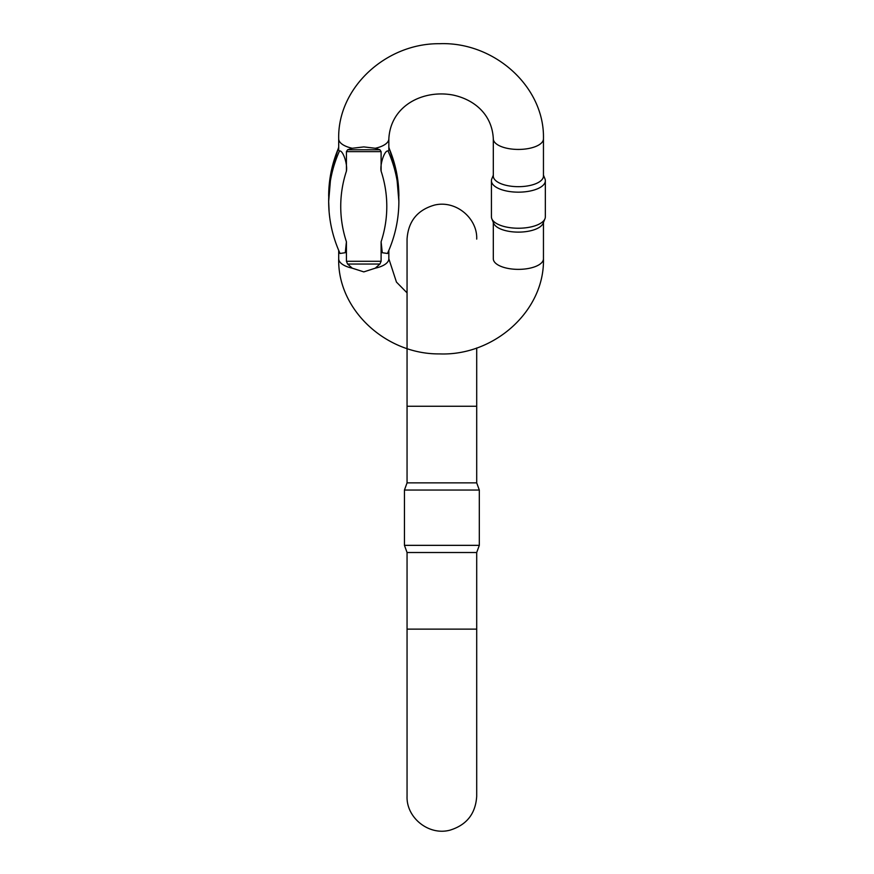 <?xml version="1.0" encoding="UTF-8"?>
<svg xmlns="http://www.w3.org/2000/svg" width="874" height="874" viewBox="0 0 874 874"><rect width="100%" height="100%" fill="white"/><g stroke="black" fill="none" stroke-linecap="round" stroke-linejoin="round"><path stroke-width="1.31" d="M476.701 347.972L476.701 482.874L479.313 490.041L404.443 490.041L404.443 545.343L479.313 545.343L479.313 490.041M476.701 406.257L407.055 406.257L407.055 482.874L476.701 482.874M407.055 796.29L407.055 552.521L476.701 552.521L476.701 796.29L476.701 629.127L407.055 629.127L407.055 796.29C406.224 817.78 428.937 836.014 450.143 830.114C466.749 824.925 475.598 813.65 476.701 796.29M476.701 552.521L479.313 545.343M388.1 151.071A148.372 134.476 0 0 1 398.872 201.359C398.828 219.44 395.026 236.81 387.477 253.482L382.266 252.717L381.108 241.77L381.108 261.282L379.928 264.046L375.252 268.187L363.813 271.89L352.277 268.187L347.601 264.046L346.421 261.282L346.421 241.77L345.285 252.695L340.062 253.482C332.502 236.81 328.7 219.44 328.668 201.359A148.372 134.476 0 0 1 339.429 151.071C342.695 149.52 347.754 164.028 346.421 171.14L346.421 151.639L347.601 149.771L352.277 148.263L363.813 146.908L375.252 148.263L379.928 149.771L381.108 151.639L381.108 171.14C379.775 164.093 384.811 149.541 388.1 151.071L388.843 150.208L388.843 138.846A25.073 10.597 180 0 1 375.252 148.263M544.95 178.831L543.453 175.171L544.95 178.831A26.952 11.395 180 0 1 545.332 180.765A26.952 11.395 180 0 0 544.95 178.831A26.952 11.395 180 0 0 544.917 178.755M491.854 178.755A26.952 11.395 180 0 0 491.822 178.831A26.952 11.395 180 0 0 491.428 180.765A26.952 11.395 180 0 1 491.822 178.831L493.307 175.171L491.822 178.831M352.277 148.263A25.073 10.597 180 0 1 338.697 138.846L338.697 150.208L339.429 151.071M491.822 218.784L493.679 223.329A25.073 10.597 0 0 0 518.38 232.123A25.073 10.597 0 0 0 543.093 223.329L544.95 218.784A26.952 11.395 0 0 0 545.332 216.85L545.332 180.765A26.952 11.395 180 0 1 518.38 192.16A26.952 11.395 180 0 1 491.428 180.765L491.428 216.85A26.952 11.395 0 0 0 491.822 218.784A26.952 11.395 0 0 0 518.38 228.234A26.952 11.395 0 0 0 544.95 218.784M493.307 138.846L493.307 176.078A25.073 10.597 0 0 0 518.38 186.675A25.073 10.597 0 0 0 543.453 176.078L543.453 138.846C544.764 86.602 493.985 41.471 439.425 43.711C386.013 43.176 337.473 87.75 338.697 138.835L338.697 138.835C337.473 87.75 386.013 43.176 439.425 43.711C493.985 41.471 544.764 86.602 543.453 138.846L543.453 138.835A25.073 10.597 0 0 1 518.38 149.432A25.073 10.597 0 0 1 493.307 138.846C492.128 114.297 474.112 99.483 452.918 95.026C423.18 89.454 390.602 105.503 388.843 138.846M398.872 201.359L396.337 171.304L388.843 147.225L396.337 171.304L398.872 196.257A148.372 134.476 180 0 0 388.843 147.651M338.697 147.651A148.372 134.476 180 0 0 328.668 196.257L331.191 171.304L338.697 147.225L331.191 171.304L328.668 201.359M388.843 258.77L388.843 250.379L388.843 258.77L396.457 282.094L407.055 292.856L396.457 282.094L388.843 258.77A25.073 10.597 180 0 1 375.252 268.187M493.307 222.433L493.307 258.77A25.073 10.597 0 0 0 518.38 269.367A25.073 10.597 0 0 0 543.453 258.77C544.764 311.013 493.985 356.133 439.425 353.904C386.013 354.44 337.473 309.866 338.697 258.77A25.073 10.597 180 0 0 352.277 268.187M346.421 261.282L381.108 261.282M381.108 241.77A136.3 123.54 180 0 0 381.108 171.14M381.108 151.639L346.421 151.639M346.421 171.14A136.3 123.54 180 0 0 346.421 241.77M379.928 264.046L347.601 264.046M347.601 149.771L379.928 149.771M476.701 239.105C477.641 218.686 456.326 199.949 434.684 205.029C417.466 209.891 408.256 221.253 407.055 239.105L407.055 406.257M407.055 482.874L404.443 490.041M407.055 552.521L404.443 545.343M328.668 201.381L329.105 211.814M338.697 250.379L338.697 258.77M543.453 222.433L543.453 258.77"/></g></svg>
